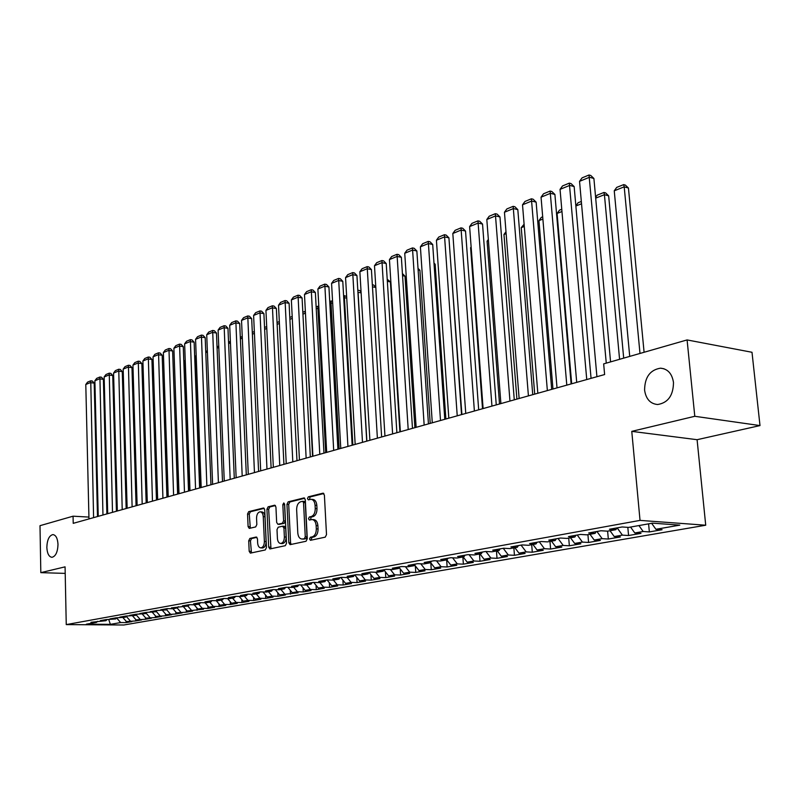 <?xml version="1.0" encoding="UTF-8"?>
<svg xmlns="http://www.w3.org/2000/svg" width="800" height="800" viewBox="0 0 800 800"><rect width="100%" height="100%" fill="white"/><g stroke="black" fill="none" stroke-linecap="round" stroke-linejoin="round"><path stroke-width="1.2" d="M309.53 538.97L310.44 540.31L325.23 537.16L326.51 534.65L324.39 495.05L322.89 493.2L308.33 496.82L307.46 498.57L308.34 499.87L311 499.31C313.34 499.59 314.7 501.58 315.08 505.28L315.25 508.55C315.2 512.84 313.86 515.51 311.23 516.54L309.36 516.98L308.49 518.72L309.39 520.04L312 519.52C314.37 519.8 315.75 521.82 316.14 525.58L316.31 528.86C316.26 533.18 314.92 535.83 312.28 536.83L310.4 537.23L309.53 538.97M312.37 519.54L313.75 519.63C316.12 519.91 317.5 521.93 317.89 525.68L318.06 528.96C318.02 533.27 316.67 535.92 314.04 536.92L312.16 537.33L311.28 539.06L311.61 540.07M323.85 493.53L310.08 496.95L309.47 499.61M311.42 499.34L312.75 499.43C315.09 499.71 316.45 501.7 316.83 505.4L317 508.66C316.95 512.95 315.62 515.62 312.99 516.65L311.11 517.09L310.54 519.79M58 544.47C57.63 538.35 55.93 535.05 52.9 534.59C49.16 535.55 47.14 539.82 46.84 547.4C47.19 553.53 48.9 556.83 51.94 557.31C55.67 556.37 57.69 552.08 58 544.47M673.49 382.51C672.09 373.63 667.76 368.86 660.51 368.18C650.08 369.88 644.77 377.19 644.59 390.11C645.93 399.01 650.28 403.81 657.63 404.52C668.01 402.84 673.29 395.5 673.49 382.51M249.86 538.45L248.72 540.8L249.18 551.29L250.36 553.13L265.28 549.96L266.45 547.58L264.72 509.77L263.55 507.98L248.69 511.65L247.55 514.01L248.1 526.61L249.26 528.41L255.68 526.92L256.83 524.55L256.55 518.25C256.66 514.44 257.85 512.3 260.12 511.81C261.92 512.04 262.97 513.64 263.25 516.63L264.38 541.48C264.28 545.28 263.1 547.41 260.85 547.89C259 547.66 257.94 546.02 257.65 542.97L257.47 538.84L256.29 537.01L249.86 538.45L251.58 538.53L250.44 540.88L251.45 552.91M73.22 523.34L604.62 374.55L603.66 363.88L687.09 339.93L694.79 416.29L631.77 431.36L640.03 520.39L66.25 624.6L65.07 566.85L40.82 572.65L40 525.68L73.06 516.19L73.22 523.34M288.83 542.76L290.09 544.65L306.04 541.26L307.28 538.79L305.3 499.76L304.04 497.91L288.17 501.83L286.96 504.29L288.83 542.76L290.57 542.85L291.17 544.43M285.32 545.68L269.9 548.96L268.68 547.1L266.94 509.23L268.11 506.82L274.74 505.19L275.93 507.01L276.66 522.43L277.88 524.27L282.4 523.24L283.6 520.81L282.82 504.66L283.8 502.94L284.64 504.21L286.53 543.26L285.32 545.68M640.03 520.39L705.72 525.22L123.79 625L66.25 624.6M172.95 608.73L177.28 607.96L171.43 607.87L188.25 606L182.38 605.9L189.06 604.71L194.94 604.81L199.45 604L193.55 603.9L200.36 602.68L206.27 602.78L210.86 601.96L204.94 601.85L211.89 600.61L217.82 600.72L222.51 599.88L216.56 599.77L223.65 598.5L229.61 598.62L234.4 597.76L228.42 597.64L235.65 596.34L241.64 596.47L246.53 595.6L240.53 595.47L247.91 594.14L253.92 594.28L258.91 593.39L252.88 593.25L260.42 591.9L266.46 592.04L271.55 591.13L265.5 590.98L273.2 589.6L279.26 589.76L284.46 588.83L278.39 588.67L286.25 587.26L292.34 587.42L297.65 586.47L291.55 586.31L299.58 584.87L305.7 585.04L311.12 584.07L305 583.89L313.21 582.42L319.35 582.6L324.9 581.61L318.75 581.43L327.14 579.92L333.3 580.11L338.97 579.1L332.8 578.9L341.38 577.36L347.57 577.56L353.36 576.53L347.17 576.32L355.95 574.75L362.16 574.96L368.08 573.9L361.87 573.69L370.84 572.07L377.08 572.3L383.14 571.22L376.9 570.99L386.09 569.34L392.34 569.57L398.55 568.47L392.29 568.23L401.69 566.54L407.96 566.78L414.31 565.65L408.03 565.4L417.66 563.67L423.95 563.93L430.46 562.77L424.16 562.5L434.02 560.73L440.33 561.01L446.99 559.82L440.67 559.54L450.77 557.73L457.1 558.01L463.92 556.8L457.59 556.5L467.94 554.65L474.28 554.95L481.28 553.7L474.92 553.39L485.53 551.49L491.9 551.8L499.06 550.53L492.69 550.2L503.57 548.25L509.95 548.58L517.3 547.27L510.91 546.93L522.07 544.93L528.46 545.28L536 543.93L529.6 543.58L541.05 541.52L547.45 541.89L555.19 540.51L548.78 540.14L560.53 538.03L566.94 538.41L574.88 536.99L568.46 536.6L580.52 534.44L586.94 534.84L595.09 533.38L588.67 532.97L601.06 530.75L607.48 531.17L615.85 529.68L609.42 529.25L622.15 526.97L628.58 527.41L652.46 523.15L679.8 525.13L655.91 529.29L662.08 529.71L649.35 531.92L643.18 531.51L634.8 532.97L640.97 533.37L628.57 535.52L622.4 535.13L614.24 536.55L620.41 536.94L608.32 539.03L602.16 538.66L594.21 540.04L600.37 540.41L588.59 542.45L582.43 542.09L574.68 543.44L580.84 543.79L569.35 545.79L563.2 545.44L555.65 546.76L561.79 547.1L550.6 549.04L544.45 548.71L537.08 550L543.22 550.31L532.3 552.21L526.17 551.9L518.98 553.15L525.1 553.46L514.44 555.3L508.32 555.01L501.3 556.23L507.42 556.52L497.01 558.32L490.9 558.04L484.05 559.24L490.15 559.51L479.99 561.27L473.9 561.01L467.21 562.17L473.3 562.43L463.37 564.15L457.3 563.9L450.76 565.04L456.83 565.29L447.13 566.97L441.07 566.73L434.69 567.84L440.74 568.08L431.27 569.72L425.23 569.49L418.99 570.57L425.02 570.8L415.76 572.41L409.73 572.19L403.64 573.25L409.65 573.47L400.6 575.03L394.59 574.83L388.63 575.86L394.63 576.07L385.77 577.6L379.78 577.41L373.95 578.42L379.93 578.62L371.26 580.12L365.3 579.93L359.59 580.92L365.55 581.11L357.07 582.58L351.13 582.4L345.54 583.37L351.48 583.55L343.19 584.99L337.26 584.82L331.8 585.77L337.71 585.93L329.59 587.34L323.69 587.18L318.34 588.11L324.23 588.27L316.28 589.65L310.4 589.5L305.16 590.41L311.03 590.56L303.25 591.91L297.39 591.76L292.26 592.66L298.11 592.8L279.61 594.86L285.44 594.99L277.97 596.29L272.15 596.16L267.23 597.02L273.04 597.14L265.71 598.41L259.92 598.29L255.09 599.13L260.88 599.25L253.7 600.5L247.93 600.38L243.2 601.21L248.96 601.32L241.92 602.54L236.17 602.43L231.54 603.24L237.27 603.34L230.37 604.54L224.65 604.44L220.1 605.23L225.81 605.33L219.04 606.5L213.35 606.41L208.89 607.19L214.57 607.28L207.94 608.43L202.26 608.34L197.89 609.1L203.55 609.19L187.09 610.98L192.73 611.06L186.34 612.17L176.5 612.83L172.97 608.73L167.11 608.64L160.69 609.8L166.51 609.88L156.46 610.56L150.16 611.69L155.95 611.76L146 612.43L139.82 613.54L145.59 613.61L135.75 614.27L129.68 615.36L135.42 615.43L125.68 616.08L119.73 617.15L125.44 617.21L115.8 617.86L109.96 618.9L115.65 618.96L106.1 619.6L100.37 620.63L106.03 620.68L90.95 622.32L96.58 622.36L97.47 621.31M175.78 611.99L175.85 613.99L182.12 612.9L176.5 612.83M175.85 613.99L166.11 614.64L162.6 610.58M165.48 613.91L165.54 615.78L171.7 614.71L166.11 614.64M165.54 615.78L155.91 616.42L152.42 612.4M155.37 615.8L155.43 617.53L161.48 616.48L155.91 616.42M155.43 617.53L145.89 618.16L142.42 614.18M145.45 617.66L145.5 619.25L151.43 618.22L145.89 618.16M145.5 619.25L136.05 619.88L132.61 615.93M135.7 619.47L135.74 620.94L141.57 619.93L136.05 619.88M135.74 620.94L126.4 621.56L122.97 617.65M126.12 621.25L126.16 622.6L131.89 621.61L126.4 621.56M126.16 622.6L120.68 622.56L110.36 624.35L86.38 624.18L96.58 622.36M106.03 620.68L106.93 619.6M120.68 622.56L116.56 617.87L115.65 618.96M110.36 624.35L108.78 619.62M130.24 620.89L126.21 616.29M125.44 617.21L126.38 616.09M139.97 619.2L136.04 614.69M135.42 615.43L136.37 614.28M149.88 617.47L146.05 613.06M145.59 613.61L146.56 612.44M159.97 615.71L156.24 611.41M155.95 611.76L156.94 610.56M170.24 613.92L166.63 609.73M166.51 609.88L167.52 608.65M180.72 612.1L177.18 607.98M177.28 607.96L178.3 606.7M187.09 610.98L183.49 606.78M191.39 610.24L187.83 606.08M188.25 606L189.29 604.71M197.89 609.1L194.21 604.79M202.26 608.34L198.68 604.14M199.45 604L200.51 602.68M208.89 607.19L205.12 602.76M213.35 606.41L209.74 602.16M210.86 601.96L211.94 600.61M220.1 605.23L216.25 600.69M224.65 604.44L221.02 600.15M222.51 599.88L223.6 598.5M231.54 603.24L227.6 598.58M236.17 602.43L232.52 598.1M234.4 597.76L235.49 596.37M243.2 601.21L239.17 596.42M247.93 600.38L244.26 596M246.53 595.6L247.62 594.19M255.09 599.13L250.98 594.21M259.92 598.29L256.23 593.87M258.91 593.39L260.01 591.97M267.23 597.02L263.02 591.96M272.15 596.16L268.44 591.69M271.55 591.13L272.65 589.7M279.61 594.86L275.3 589.66M284.64 593.99L280.9 589.46M284.46 588.83L285.56 587.38M292.26 592.66L287.84 587.3M297.39 591.76L293.62 587.19M297.65 586.47L298.75 585.01M305.16 590.41L300.64 584.9M310.4 589.5L306.61 584.87M311.12 584.07L312.23 582.6M318.34 588.11L313.7 582.43M323.69 587.18L319.88 582.51M324.9 581.61L326 580.12M331.8 585.77L327.06 579.93M337.26 584.82L333.43 580.09M338.97 579.1L340.08 577.6M345.54 583.37L340.78 577.47M351.13 582.4L347.22 577.55M353.36 576.53L354.47 575.01M359.59 580.92L354.8 574.96M365.3 579.93L361.29 574.93M368.08 573.9L369.19 572.37M373.95 578.42L369.15 572.42M379.78 577.41L375.67 572.25M383.14 571.22L384.25 569.67M388.63 575.86L383.99 570.03M394.59 574.83L390.37 569.5M398.55 568.47L399.65 566.9M403.64 573.25L399.17 567.59M409.73 572.19L405.4 566.68M414.31 565.65L415.42 564.07M418.99 570.57L414.7 565.11M425.23 569.49L420.77 563.8M430.46 562.77L431.56 561.18M434.69 567.84L430.59 562.58M441.07 566.73L436.49 560.84M446.99 559.82L448.1 558.21M450.76 565.04L446.75 559.86M457.3 563.9L452.59 557.81M463.92 556.8L465.03 555.17M467.21 562.17L463.17 556.93M473.9 561.01L469.06 554.7M481.28 553.7L482.38 552.05M484.05 559.24L479.99 553.93M490.9 558.04L485.92 551.51M499.06 550.53L500.16 548.86M501.3 556.23L497.22 550.85M508.32 555.01L503.24 548.31M517.3 547.27L518.39 545.59M518.98 553.15L514.87 547.7M526.17 551.9L521.06 545.11M536 543.93L537.09 542.23M537.08 550L532.95 544.48M544.45 548.71L539.32 541.83M555.19 540.51L556.28 538.79M555.65 546.76L551.49 541.17M563.2 545.44L558.04 538.47M574.88 536.99L575.96 535.26M574.68 543.44L570.5 537.77M582.43 542.09L577.24 535.03M595.09 533.38L596.17 531.63M594.21 540.04L590 534.29M602.16 538.66L596.93 531.49M615.85 529.68L616.93 527.9M614.24 536.55L610.01 530.72M622.4 535.13L617.15 527.86M634.8 532.97L630.55 527.06M643.18 531.51L638.92 525.56M88.93 517.08L73.06 516.19M40.82 572.65L65.2 573.39M631.77 431.36L697.09 439.7L760 425.58L694.79 416.29M760 425.58L752 352.28L687.09 339.93M697.09 439.7L705.72 525.22M655.91 529.29L651.64 523.29M648.59 523.84L649.35 531.92M627.82 527.36L628.57 535.52M607.62 531.15L608.32 539.03M587.92 534.67L588.59 542.45M568.71 538.09L569.35 545.79M549.98 541.44L550.6 549.04M531.7 544.7L532.3 552.21M513.87 547.88L514.44 555.3M496.46 550.99L497.01 558.32M479.47 554.02L479.99 561.27M462.87 556.99L463.37 564.15M446.65 559.88L447.13 566.97M430.81 562.87L431.27 569.72M415.34 565.93L415.76 572.41M400.22 568.92L400.6 575.03M385.42 571.83L385.77 577.6M370.94 574.66L371.26 580.12M356.78 577.43L357.07 582.58M342.92 580.12L343.19 584.99M329.35 582.75L329.59 587.34M316.06 585.32L316.28 589.65M303.04 587.83L303.25 591.91M290.29 590.28L290.48 594.12M277.8 592.67L277.97 596.29M265.56 595.01L265.71 598.41M253.56 597.3L253.7 600.5M241.79 599.53L241.92 602.54M230.25 601.72L230.37 604.54M218.94 603.86L219.04 606.5M207.84 605.96L207.94 608.43M196.95 608.01L197.04 610.32M186.27 610.02L186.34 612.17M304.77 498.27L289.91 501.95L288.7 504.4L290.57 542.85M304.4 538.53L305.27 536.8L303.53 502.6L302.65 501.3L300.57 501.8C298 502.85 296.69 505.49 296.64 509.71L297.8 532.96C298.18 536.71 299.54 538.73 301.89 539.02L306.15 538.62L307.02 536.9L305.27 536.8M302.88 501.34L304.4 501.42L305.28 502.72L307.02 536.9M303.32 539.09L302.44 538.95M306.15 538.62L304.19 539.04M275.43 505.55L269.83 506.94L268.66 509.34L270.98 548.74M279.34 524.32L284.13 523.34L285.33 520.91L284.56 504.78L282.82 504.66M284.63 504.05L284.56 504.78M277.42 538.5C277.72 541.59 278.82 543.25 280.72 543.49C283.06 543 284.27 540.83 284.37 536.97L283.94 528.05L282.54 526.22L278.19 527.22L277 529.64L277.42 538.5M282.21 543.56L282.46 543.57C284.8 543.09 286.01 540.92 286.11 537.06L284.37 536.97M284.28 526.32L285.68 528.15L286.11 537.06M256.94 537.33L251.58 538.53M262.35 547.96L262.58 547.97C264.83 547.49 266.01 545.36 266.11 541.57L264.38 541.48M260.4 511.83L261.84 511.92C263.65 512.15 264.69 513.75 264.98 516.74L266.11 541.57M264.23 508.32L250.4 511.76L249.27 514.12L250.32 528.18M644.09 352.27L628.44 188.03L624.2 186.85L639.99 353.45M629.72 356.4L614.25 190.8L616.71 187.39L623.68 184.62L625.37 185.09L628.44 188.03M623.68 184.62L624.2 186.85L614.25 190.8M596.92 376.71L579.54 181.35L589.48 177.26L593.9 178.48L590.79 175.49L589.02 175L606.27 363.13M610.57 361.89L593.9 178.48M579.54 181.35L582.07 177.87L589.02 175M623.69 358.13L608.66 195.83L604.42 194.69L619.58 359.31M595.61 197.3L597.15 195.17L603.94 192.47L604.42 194.69L595.69 198.15M603.94 192.47L605.64 192.92L608.66 195.83M581.54 203.76L575.86 206.01M575.85 205.84L578.08 202.76L581.33 201.46M576.71 382.37L560.05 189.37L569.73 185.39L574.15 186.57L571.09 183.61L569.32 183.13L586.75 379.56M591.06 378.35L574.15 186.57M560.05 189.37L562.54 185.93L569.32 183.13M557.02 387.88L541.05 197.19L550.49 193.3L554.9 194.45L551.88 191.53L550.12 191.06L566.8 385.14M571.12 383.93L554.9 194.45M541.05 197.19L543.52 193.79L550.12 191.06M571.68 383.78L557.09 213.45L559.47 210.16L561.77 209.24M561.96 211.52L557.09 213.45M552.97 389.01L538.95 220.63L541.31 217.38L542.69 216.83M542.88 219.08L538.95 220.63M537.83 393.25L522.52 204.81L531.73 201.02L536.13 202.14L533.16 199.24L531.4 198.8L547.36 390.58M551.68 389.37L536.13 202.14M522.52 204.81L524.96 201.46L531.4 198.8M519.13 398.49L504.45 212.25L513.43 208.55L517.82 209.63L514.91 206.77L513.15 206.34L528.42 395.89M532.74 394.68L517.82 209.63M504.45 212.25L506.87 208.93L513.15 206.34M534.71 394.13L521.25 227.65L524.1 224.23M524.28 226.45L521.25 227.65M500.89 403.59L486.82 219.5L495.58 215.89L499.97 216.95L497.09 214.11L495.34 213.69L509.96 401.06M514.27 399.85L499.97 216.95M486.82 219.5L489.21 216.22L495.34 213.69M516.9 399.11L503.97 234.49L505.99 231.72M506.14 233.63L503.97 234.49M483.11 408.57L469.62 226.58L478.17 223.06L482.54 224.08L479.71 221.28L477.96 220.87L491.95 406.1M496.25 404.89L482.54 224.08M469.62 226.58L471.98 223.34L477.96 220.87M499.51 403.98L487.09 241.18L488.35 239.45M488.44 240.65L487.09 241.18M465.75 413.43L452.82 233.49L461.17 230.05L465.53 231.05L462.75 228.27L461 227.87L474.38 411.02M478.68 409.81L465.53 231.05M452.82 233.49L455.16 230.29L461 227.87M482.52 408.74L470.6 247.71L471.13 246.99M471.17 247.49L470.6 247.71M448.82 418.17L436.42 240.24L444.57 236.88L448.92 237.85L446.18 235.1L444.44 234.72L457.23 415.82M461.53 414.62L448.92 237.85M436.42 240.24L438.73 237.07L444.44 234.72M432.28 422.8L420.4 246.83L428.36 243.55L432.7 244.49L430 241.77L428.26 241.4L440.5 420.5M444.79 419.3L432.7 244.49M420.4 246.83L422.69 243.7L428.26 241.4M461.9 414.51L450.36 258.04M416.14 427.32L404.74 253.27L412.52 250.07L416.85 250.98L414.19 248.29L412.46 247.93L424.16 425.08M428.44 423.88L416.85 250.98M404.74 253.27L407.01 250.18L412.46 247.93M445.87 419L435.15 264.26L434.05 264.04M433.98 263.09L435.15 264.26M400.36 431.74L389.44 259.57L397.05 256.44L401.36 257.32L398.74 254.66L397.01 254.3L408.2 429.55M412.48 428.35L401.36 257.32M389.44 259.57L391.69 256.5L397.01 254.3M430.21 423.39L419.91 270.27L418.12 269.91M418.01 268.36L419.91 270.27M384.95 436.06L374.49 265.72L381.93 262.66L386.22 263.52L383.64 260.89L381.92 260.54L392.61 433.91M396.88 432.72L386.22 263.52M374.49 265.72L376.71 262.69L381.92 260.54M414.89 427.67L405 276.15L402.55 275.67M402.42 273.58L405 276.15M369.89 440.27L359.87 271.74L367.14 268.74L371.42 269.58L368.87 266.97L367.16 266.64L377.38 438.18M381.63 436.99L371.42 269.58M359.87 271.74L362.07 268.74L367.16 266.64M399.91 431.87L390.41 281.91L387.34 281.32M387.21 279.23L390.41 281.91M355.17 444.39L345.56 277.62L352.68 274.69L356.94 275.51L354.43 272.93L352.72 272.6L362.49 442.34M366.73 441.16L356.94 275.51M345.56 277.62L347.75 274.65L352.72 272.6M375.83 287.48L372.47 286.85M372.35 284.77L373.69 285.02L375.81 287.2M340.77 448.43L331.57 283.38L338.53 280.51L342.78 281.31L340.3 278.75L338.6 278.43L347.93 446.42M352.16 445.24L342.78 281.31M331.57 283.38L333.73 280.44L338.6 278.43M361.12 292.85L358.08 292.3L366.87 441.12M357.82 290.37L357.94 292.35M358.11 290.25L359.75 290.55L361.07 291.91M326.69 452.37L317.88 289.01L324.69 286.21L328.93 286.98L326.48 284.45L324.79 284.14L333.69 450.41M337.91 449.23L328.93 286.98M317.88 289.01L320.02 286.11L324.79 284.14M346.75 298.13L344.41 297.71L352.85 445.04M343.62 296.02L344.47 295.68L344.41 297.71L343.74 297.98M344.47 295.68L346.65 296.54M312.92 456.22L304.48 294.52L311.15 291.78L315.37 292.53L312.95 290.03L311.27 289.72L319.77 454.31M323.97 453.13L315.37 292.53M304.48 294.52L306.6 291.65L311.27 289.72M332.68 303.3L331.03 303.01L339.13 448.88M329.73 301.54L331.11 300.99L331.03 303.01L329.84 303.49M331.11 300.99L332.57 301.25M299.44 460L291.36 299.92L297.89 297.24L302.09 297.97L299.71 295.48L298.03 295.19L306.14 458.12M310.33 456.95L302.09 297.97M291.36 299.92L293.46 297.08L298.03 295.19M318.93 308.38L317.93 308.21L325.7 452.65M316.14 306.95L318.03 306.2L317.93 308.21L316.24 308.87M318.03 306.2L318.82 306.33M286.24 463.69L278.52 305.21L284.91 302.58L289.09 303.29L286.74 300.83L285.07 300.54L292.8 461.86M296.98 460.69L289.09 303.29M278.52 305.21L280.6 302.39L285.07 300.54M305.46 313.36L312.54 456.33M302.83 312.24L305.21 311.29L305.09 313.29L302.93 314.15M273.33 467.31L265.94 310.38L272.19 307.81L276.37 308.5L274.05 306.07L272.38 305.79L279.75 465.51M283.92 464.34L276.37 308.5M265.94 310.38L268 307.59L272.38 305.79M292.29 318.36L289.9 319.31M289.8 317.42L292.2 316.47M260.68 470.85L253.61 315.45L259.74 312.93L263.9 313.61L261.61 311.19L259.95 310.92L266.97 469.09M271.12 467.93L263.9 313.61M253.61 315.45L255.65 312.69L259.95 310.92M279.41 323.47L277.13 324.37M277.04 322.5L279.32 321.6M248.29 474.32L241.53 320.42L247.54 317.95L251.68 318.61L249.42 316.22L247.76 315.95L254.45 472.59M258.59 471.44L251.68 318.61M241.53 320.42L243.56 317.69L247.76 315.95M266.79 328.47L264.63 329.32M264.55 327.47L266.7 326.61M236.15 477.72L229.7 325.29L235.59 322.87L239.71 323.51L237.48 321.14L235.83 320.88L242.19 476.03M246.31 474.87L239.71 323.51M229.7 325.29L231.71 322.58L235.83 320.88M254.42 333.37L252.38 334.17M252.3 332.39L254.34 331.53M224.26 481.05L218.1 330.07L223.87 327.69L227.97 328.32L225.77 325.97L224.13 325.71L230.18 479.39M234.29 478.24L227.97 328.32M218.1 330.07L220.09 327.38L224.13 325.71M242.31 338.17L240.38 338.93M240.32 337.59L242.23 336.35M212.61 484.31L206.72 334.74L212.38 332.42L216.47 333.03L214.29 330.7L212.66 330.45L218.41 482.69M222.5 481.54L216.47 333.03M206.72 334.74L208.7 332.09L212.66 330.45M230.44 342.87L228.62 343.59M228.58 342.68L230.37 341.07M201.19 487.51L195.57 339.33L201.12 337.05L205.19 337.65L203.04 335.34L201.41 335.1L206.87 485.92M210.95 484.77L205.19 337.65M195.57 339.33L197.53 336.7L201.41 335.1M218.81 347.48L217.08 348.16M217.06 347.67L218.74 345.69M189.99 490.64L184.63 343.83L190.08 341.6L194.13 342.18L192 339.89L190.38 339.65L195.56 489.08M199.62 487.95L194.13 342.18M184.63 343.83L186.57 341.23L190.38 339.65M207.4 352L205.78 352.64M205.77 352.55L207.34 350.43M179 493.72L173.9 348.25L179.24 346.05L183.27 346.62L181.17 344.35L179.56 344.12L184.47 492.19M188.52 491.05L183.27 346.62M173.9 348.25L175.82 345.67L179.56 344.12M199.95 487.85L195.01 356.91L196.18 355.33M196.22 356.43L195.01 356.91M168.23 496.73L163.37 352.58L168.61 350.43L172.63 350.98L170.55 348.73L168.95 348.51L173.59 495.23M177.62 494.1L172.63 350.98M163.37 352.58L165.28 350.02L168.95 348.51M189.26 490.85L184.54 361.06L185.23 360.13M185.25 360.77L184.54 361.06M157.67 499.69L153.04 356.83L158.18 354.72L162.18 355.26L160.13 353.03L158.53 352.81L162.92 498.22M166.94 497.1L162.18 355.26M153.04 356.83L154.93 354.3L158.53 352.81M178.77 493.78L174.48 364.83M147.3 502.6L142.9 361.01L147.95 358.93L151.93 359.46L149.9 357.25L148.31 357.03L152.46 501.15M156.46 500.03L151.93 359.46M142.9 361.01L144.77 358.49L148.31 357.03M137.12 505.44L132.94 365.1L137.9 363.06L141.86 363.58L139.86 361.39L138.27 361.18L142.19 504.03M146.17 502.91L141.86 363.58M132.94 365.1L134.8 362.61L138.27 361.18M167.23 497.01L162.73 371.55M127.14 508.24L123.17 369.12L128.04 367.12L131.98 367.63L130 365.45L128.42 365.25L132.11 506.85M136.07 505.74L131.98 367.63M123.17 369.12L125.01 366.65L128.42 365.25M157.2 499.82L153.18 375.47L152.44 375.38M152.42 374.64L153.18 375.47M117.33 510.98L113.57 373.07L118.35 371.11L122.28 371.6L120.31 369.44L118.74 369.24L122.21 509.62M126.16 508.51L122.28 371.6M113.57 373.07L115.4 370.62L118.74 369.24M143.47 379.28L142.34 379.14M142.31 377.96L143.47 379.23M107.71 513.68L104.15 376.95L108.84 375.02L112.75 375.5L110.81 373.36L109.24 373.17L112.5 512.34M116.43 511.24L112.75 375.5M104.15 376.95L105.96 374.52L109.24 373.17M133.48 382.96L132.43 382.84M132.38 381.23L133.46 382.42M98.25 516.33L94.88 380.76L99.49 378.86L103.39 379.33L101.47 377.21L99.91 377.02L102.96 515.01M106.88 513.91L103.39 379.33M94.88 380.76L96.68 378.36L99.91 377.02M123.67 386.59L122.7 386.47M122.65 384.61L123.64 385.56M88.97 518.93L85.79 384.5L90.32 382.64L94.19 383.1L92.29 380.99L90.74 380.81L93.59 517.63M97.49 516.54L94.19 383.1M85.79 384.5L87.57 382.12L90.74 380.81M314.04 536.92L312.28 536.83M318.06 528.96L316.31 528.86M317.89 525.68L316.14 525.58M311.11 517.09L309.36 516.98M312.99 516.65L311.23 516.54M317 508.66L315.25 508.55M316.83 505.4L315.08 505.28M310.08 496.95L308.33 496.82M323.45 493.24L322.89 493.2M312.16 537.33L310.4 537.23M288.7 504.4L286.96 504.29M289.91 501.95L288.17 501.83M304.37 497.98L303.84 497.94M305.28 502.72L303.53 502.6M270.41 547.18L268.68 547.1M268.66 509.34L266.94 509.23M269.83 506.94L268.11 506.82M279.79 524.35L278.05 524.25M284.13 523.34L282.4 523.24M285.33 520.91L283.6 520.81M285.68 528.15L283.94 528.05M264.98 516.74L263.25 516.63M249.82 526.71L248.1 526.61M249.27 514.12L247.55 514.01M250.4 511.76L248.69 511.65M250.9 551.37L249.18 551.29M250.44 540.88L248.72 540.8M664.03 368.78L660.51 368.18M304.4 501.42L302.74 501.31M303.64 539.11L301.89 539.02M279.61 524.37L277.88 524.27M282.46 543.57L280.72 543.49M284.45 526.3L282.82 526.21M262.58 547.97L260.85 547.89"/></g></svg>
